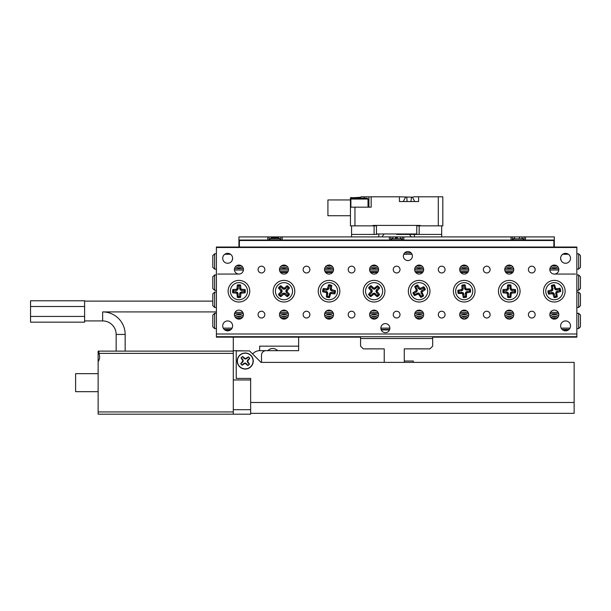 <?xml version="1.0" encoding="UTF-8"?>
<svg xmlns="http://www.w3.org/2000/svg" width="611" height="611" viewBox="0 0 611 611"><rect width="100%" height="100%" fill="white"/><g stroke="black" fill="none" stroke-linecap="round" stroke-linejoin="round"><path stroke-width="0.92" d="M224.817 329.94L230.515 329.94M381.233 329.94L389.49 329.94M562.731 329.94L568.429 329.94M554.314 247.043L576.845 247.043L576.845 247.493L216.401 247.493L216.401 247.043L238.932 247.043M360.582 337.15L216.401 337.15L216.401 333.996L576.845 333.996L576.845 337.15L432.672 337.15M371.878 318.545A3.605 3.605 0 0 1 376.315 318.545A3.605 3.605 0 0 0 374.1 317.781M552.1 318.545A3.605 3.605 0 0 1 556.537 318.545A3.605 3.605 0 0 0 554.314 317.781M404.673 252.901L411.104 252.901M380.852 328.138A4.506 4.506 0 0 0 385.358 332.644A4.506 4.506 0 0 0 389.864 328.138A4.506 4.506 0 0 0 385.358 323.631A4.506 4.506 0 0 0 380.852 328.138L389.864 328.138M403.382 256.055A4.506 4.506 0 0 0 407.888 260.561A4.506 4.506 0 0 0 412.394 256.055A4.506 4.506 0 0 0 407.888 251.549A4.506 4.506 0 0 0 403.382 256.055M258.079 269.566A3.376 3.376 0 0 0 261.462 272.949A3.376 3.376 0 0 0 264.838 269.566A3.376 3.376 0 0 0 261.462 266.19A3.376 3.376 0 0 0 258.079 269.566M258.079 314.627A3.376 3.376 0 0 0 261.462 318.003A3.376 3.376 0 0 0 264.838 314.627A3.376 3.376 0 0 0 261.462 311.243A3.376 3.376 0 0 0 258.079 314.627M528.408 314.627A3.376 3.376 0 0 0 531.791 318.003A3.376 3.376 0 0 0 535.167 314.627A3.376 3.376 0 0 0 531.791 311.243A3.376 3.376 0 0 0 528.408 314.627M528.408 269.566A3.376 3.376 0 0 0 531.791 272.949A3.376 3.376 0 0 0 535.167 269.566A3.376 3.376 0 0 0 531.791 266.19A3.376 3.376 0 0 0 528.408 269.566M303.132 269.566A3.376 3.376 0 0 0 306.516 272.949A3.376 3.376 0 0 0 309.892 269.566A3.376 3.376 0 0 0 306.516 266.19A3.376 3.376 0 0 0 303.132 269.566M303.132 314.627A3.376 3.376 0 0 0 306.516 318.003A3.376 3.376 0 0 0 309.892 314.627A3.376 3.376 0 0 0 306.516 311.243A3.376 3.376 0 0 0 303.132 314.627M483.354 269.566A3.376 3.376 0 0 0 486.738 272.949A3.376 3.376 0 0 0 490.114 269.566A3.376 3.376 0 0 0 486.738 266.19A3.376 3.376 0 0 0 483.354 269.566M483.354 314.627A3.376 3.376 0 0 0 486.738 318.003A3.376 3.376 0 0 0 490.114 314.627A3.376 3.376 0 0 0 486.738 311.243A3.376 3.376 0 0 0 483.354 314.627M348.194 269.566A3.376 3.376 0 0 0 351.569 272.949A3.376 3.376 0 0 0 354.945 269.566A3.376 3.376 0 0 0 351.569 266.19A3.376 3.376 0 0 0 348.194 269.566M348.194 314.627A3.376 3.376 0 0 0 351.569 318.003A3.376 3.376 0 0 0 354.945 314.627A3.376 3.376 0 0 0 351.569 311.243A3.376 3.376 0 0 0 348.194 314.627M438.301 269.566A3.376 3.376 0 0 0 441.677 272.949A3.376 3.376 0 0 0 445.06 269.566A3.376 3.376 0 0 0 441.677 266.19A3.376 3.376 0 0 0 438.301 269.566M438.301 314.627A3.376 3.376 0 0 0 441.677 318.003A3.376 3.376 0 0 0 445.06 314.627A3.376 3.376 0 0 0 441.677 311.243A3.376 3.376 0 0 0 438.301 314.627M393.247 269.566A3.376 3.376 0 0 0 396.623 272.949A3.376 3.376 0 0 0 400.006 269.566A3.376 3.376 0 0 0 396.623 266.19A3.376 3.376 0 0 0 393.247 269.566M393.247 314.627A3.376 3.376 0 0 0 396.623 318.003A3.376 3.376 0 0 0 400.006 314.627A3.376 3.376 0 0 0 396.623 311.243A3.376 3.376 0 0 0 393.247 314.627M369.594 269.566A4.506 4.506 0 0 0 374.1 274.072A4.506 4.506 0 0 0 378.599 269.566A4.506 4.506 0 0 0 374.1 265.059A4.506 4.506 0 0 0 369.594 269.566M369.594 314.627A4.506 4.506 0 0 0 374.1 319.133A4.506 4.506 0 0 0 378.599 314.627A4.506 4.506 0 0 0 374.1 310.121A4.506 4.506 0 0 0 369.594 314.627M414.648 269.566A4.506 4.506 0 0 0 419.154 274.072A4.506 4.506 0 0 0 423.66 269.566A4.506 4.506 0 0 0 419.154 265.059A4.506 4.506 0 0 0 414.648 269.566M414.648 314.627A4.506 4.506 0 0 0 419.154 319.133A4.506 4.506 0 0 0 423.66 314.627A4.506 4.506 0 0 0 419.154 310.121A4.506 4.506 0 0 0 414.648 314.627M459.701 314.627A4.506 4.506 0 0 0 464.207 319.133A4.506 4.506 0 0 0 468.713 314.627A4.506 4.506 0 0 0 464.207 310.121A4.506 4.506 0 0 0 459.701 314.627M459.701 269.566A4.506 4.506 0 0 0 464.207 274.072A4.506 4.506 0 0 0 468.713 269.566A4.506 4.506 0 0 0 464.207 265.059A4.506 4.506 0 0 0 459.701 269.566M504.755 269.566A4.506 4.506 0 0 0 509.261 274.072A4.506 4.506 0 0 0 513.767 269.566A4.506 4.506 0 0 0 509.261 265.059A4.506 4.506 0 0 0 504.755 269.566M504.755 314.627A4.506 4.506 0 0 0 509.261 319.133A4.506 4.506 0 0 0 513.767 314.627A4.506 4.506 0 0 0 509.261 310.121A4.506 4.506 0 0 0 504.755 314.627M324.533 314.627A4.506 4.506 0 0 0 329.039 319.133A4.506 4.506 0 0 0 333.545 314.627A4.506 4.506 0 0 0 329.039 310.121A4.506 4.506 0 0 0 324.533 314.627M324.533 269.566A4.506 4.506 0 0 0 329.039 274.072A4.506 4.506 0 0 0 333.545 269.566A4.506 4.506 0 0 0 329.039 265.059A4.506 4.506 0 0 0 324.533 269.566M279.479 269.566A4.506 4.506 0 0 0 283.985 274.072A4.506 4.506 0 0 0 288.491 269.566A4.506 4.506 0 0 0 283.985 265.059A4.506 4.506 0 0 0 279.479 269.566M279.479 314.627A4.506 4.506 0 0 0 283.985 319.133A4.506 4.506 0 0 0 288.491 314.627A4.506 4.506 0 0 0 283.985 310.121A4.506 4.506 0 0 0 279.479 314.627M234.425 314.627A4.506 4.506 0 0 0 238.932 319.133A4.506 4.506 0 0 0 243.438 314.627A4.506 4.506 0 0 0 238.932 310.121A4.506 4.506 0 0 0 234.425 314.627M234.425 269.566A4.506 4.506 0 0 0 238.932 274.072A4.506 4.506 0 0 0 243.438 269.566A4.506 4.506 0 0 0 238.932 265.059A4.506 4.506 0 0 0 234.425 269.566M549.816 269.566A4.506 4.506 0 0 0 554.314 274.072A4.506 4.506 0 0 0 558.821 269.566A4.506 4.506 0 0 0 554.314 265.059A4.506 4.506 0 0 0 549.816 269.566M549.816 314.627A4.506 4.506 0 0 0 554.314 319.133A4.506 4.506 0 0 0 558.821 314.627A4.506 4.506 0 0 0 554.314 310.121A4.506 4.506 0 0 0 549.816 314.627M570.537 325.884A4.957 4.957 0 0 1 565.58 330.841A4.957 4.957 0 0 1 560.623 325.884A4.957 4.957 0 0 1 565.58 320.928A4.957 4.957 0 0 1 570.537 325.884M232.623 258.308A4.957 4.957 0 0 1 227.666 263.257A4.957 4.957 0 0 1 222.71 258.308A4.957 4.957 0 0 1 227.666 253.351A4.957 4.957 0 0 1 232.623 258.308M232.623 325.884A4.957 4.957 0 0 1 227.666 330.841A4.957 4.957 0 0 1 222.71 325.884A4.957 4.957 0 0 1 227.666 320.928A4.957 4.957 0 0 1 232.623 325.884M570.537 258.308A4.957 4.957 0 0 1 565.58 263.257A4.957 4.957 0 0 1 560.623 258.308A4.957 4.957 0 0 1 565.58 253.351A4.957 4.957 0 0 1 570.537 258.308M228.117 291.195A10.815 10.815 0 0 0 238.932 302.01A10.815 10.815 0 0 0 249.746 291.195A10.815 10.815 0 0 0 238.932 280.38A10.815 10.815 0 0 0 228.117 291.195M273.17 291.195A10.815 10.815 0 0 0 283.985 302.01A10.815 10.815 0 0 0 294.8 291.195A10.815 10.815 0 0 0 283.985 280.38A10.815 10.815 0 0 0 273.17 291.195M318.232 291.195A10.815 10.815 0 0 0 329.039 302.01A10.815 10.815 0 0 0 339.853 291.195A10.815 10.815 0 0 0 329.039 280.38A10.815 10.815 0 0 0 318.232 291.195M363.285 291.195A10.815 10.815 0 0 0 374.1 302.01A10.815 10.815 0 0 0 384.907 291.195A10.815 10.815 0 0 0 374.1 280.38A10.815 10.815 0 0 0 363.285 291.195M408.339 291.195A10.815 10.815 0 0 0 419.154 302.01A10.815 10.815 0 0 0 429.968 291.195A10.815 10.815 0 0 0 419.154 280.38A10.815 10.815 0 0 0 408.339 291.195M453.393 291.195A10.815 10.815 0 0 0 464.207 302.01A10.815 10.815 0 0 0 475.022 291.195A10.815 10.815 0 0 0 464.207 280.38A10.815 10.815 0 0 0 453.393 291.195M498.446 291.195A10.815 10.815 0 0 0 509.261 302.01A10.815 10.815 0 0 0 520.076 291.195A10.815 10.815 0 0 0 509.261 280.38A10.815 10.815 0 0 0 498.446 291.195M543.507 291.195A10.815 10.815 0 0 0 554.314 302.01A10.815 10.815 0 0 0 565.129 291.195A10.815 10.815 0 0 0 554.314 280.38A10.815 10.815 0 0 0 543.507 291.195M216.401 247.493L216.401 333.996M576.845 247.493L576.845 333.996M576.845 336.699L216.401 336.699M557.27 296.839L556.155 296.282L555.834 292.157L557.102 291.256L559.699 290.676A5.407 5.407 0 0 0 559.401 289.354L556.804 289.942L555.277 289.675L553.795 285.811A5.407 5.407 0 0 0 552.481 286.108L551.359 285.551L551.916 289.675L547.952 290.951A6.37 6.37 0 0 0 548.67 294.151L552.802 293.593L554.07 297.565A6.37 6.37 0 0 0 557.27 296.839L556.72 292.715L560.684 291.439A6.37 6.37 0 0 0 559.966 288.239L555.834 288.797L554.567 284.825A6.37 6.37 0 0 0 551.359 285.551M556.155 296.282A5.407 5.407 0 0 1 554.841 296.579L554.07 297.565M556.201 299.543A8.562 8.562 0 0 1 545.967 293.081A8.562 8.562 0 0 1 552.436 282.847A8.562 8.562 0 0 1 562.67 289.309A8.562 8.562 0 0 1 556.201 299.543M554.841 296.579L554.253 293.983L553.352 294.38M554.253 293.983L553.36 292.715L552.802 293.593M553.36 292.715L551.832 292.448L551.855 293.433M551.832 292.448L549.236 293.036L548.67 294.151M549.236 293.036A5.407 5.407 0 0 1 548.938 291.714L547.952 290.951M552.481 286.108L552.802 290.233L551.534 291.134L548.938 291.714M553.795 285.811L554.567 284.825M553.062 288.705L552.077 288.728M552.802 290.233L551.916 289.675M551.534 291.134L551.13 290.233M555.575 293.685L556.56 293.662M555.834 292.157L556.72 292.715M557.102 291.256L557.507 292.157M559.699 290.676L560.684 291.439M559.401 289.354L559.966 288.239M554.383 288.407L555.284 288.01M555.277 289.675L555.834 288.797M556.804 289.942L556.781 288.957M370.816 296.656L370.717 295.411L374.069 292.99L377.346 295.518A5.407 5.407 0 0 0 378.316 294.578L376.46 292.669L375.895 291.226L376.506 289.797L378.415 287.949A5.407 5.407 0 0 0 377.476 286.979L377.377 285.734L374.138 288.354L370.992 285.635A6.37 6.37 0 0 0 368.632 287.918L371.259 291.149L368.532 294.303A6.37 6.37 0 0 0 370.816 296.656L374.054 294.036L377.201 296.755A6.37 6.37 0 0 0 379.561 294.471L376.934 291.241L379.66 288.087A6.37 6.37 0 0 0 377.377 285.734M370.717 295.411A5.407 5.407 0 0 1 369.777 294.441L368.532 294.303M367.952 297.152A8.562 8.562 0 0 1 368.135 285.047A8.562 8.562 0 0 1 380.241 285.238A8.562 8.562 0 0 1 380.057 297.343A8.562 8.562 0 0 1 367.952 297.152M369.777 294.441L371.687 292.593L370.877 292.035M371.687 292.593L372.298 291.164L371.259 291.149M372.298 291.164L371.732 289.721L370.9 290.256M371.732 289.721L369.876 287.812L368.632 287.918M369.876 287.812A5.407 5.407 0 0 1 370.846 286.872L370.992 285.635M377.476 286.979L374.123 289.4L370.846 286.872M378.415 287.949L379.66 288.087M375.566 288.827L375.032 288.002M374.123 289.4L374.138 288.354M372.702 288.782L373.26 287.972M372.626 293.563L373.161 294.387M374.069 292.99L374.054 294.036M375.49 293.608L374.933 294.418M377.346 295.518L377.201 296.755M378.316 294.578L379.561 294.471M376.506 289.797L377.315 290.355M375.895 291.226L376.934 291.241M376.46 292.669L377.293 292.134M458.281 293.532L458.953 292.486L463.092 292.6L463.848 293.96L464.154 296.602A5.407 5.407 0 0 0 465.498 296.45L465.613 292.31L466.972 291.554L469.615 291.248A5.407 5.407 0 0 0 469.462 289.904L470.134 288.858L465.972 288.965L465.131 284.886A6.37 6.37 0 0 0 461.87 285.268L461.977 289.431L457.899 290.271A6.37 6.37 0 0 0 458.281 293.532L462.443 293.425L463.283 297.504A6.37 6.37 0 0 0 466.544 297.122L466.437 292.959L470.516 292.119A6.37 6.37 0 0 0 470.134 288.858M458.953 292.486A5.407 5.407 0 0 1 458.8 291.142L457.899 290.271M455.707 292.18A8.562 8.562 0 0 1 463.222 282.694A8.562 8.562 0 0 1 472.708 290.21A8.562 8.562 0 0 1 465.192 299.695A8.562 8.562 0 0 1 455.707 292.18M458.8 291.142L461.442 290.836L461.145 289.897M461.442 290.836L462.802 290.08L461.977 289.431M462.802 290.08L463.222 288.591L462.244 288.507M463.222 288.591L462.917 285.94L461.87 285.268M462.917 285.94A5.407 5.407 0 0 1 464.261 285.788L465.131 284.886M469.462 289.904L465.322 289.79L464.566 288.43L464.261 285.788M469.615 291.248L470.516 292.119M466.812 290.21L466.896 289.232M465.322 289.79L465.972 288.965M464.566 288.43L465.506 288.132M461.603 292.18L461.519 293.158M463.092 292.6L462.443 293.425M463.848 293.96L462.909 294.258M464.154 296.602L463.283 297.504M465.498 296.45L466.544 297.122M466.972 291.554L467.27 292.493M465.613 292.31L466.437 292.959M465.192 293.799L466.17 293.883M503.105 292.837L503.899 291.867L506.557 291.867L507.993 292.463L508.589 293.899L508.589 296.556A5.407 5.407 0 0 0 509.941 296.556L510.529 292.463L511.965 291.867L514.63 291.867A5.407 5.407 0 0 0 514.63 290.523L515.417 289.553L511.27 289.186L510.903 285.039A6.37 6.37 0 0 0 507.619 285.039L507.252 289.186L503.105 289.553A6.37 6.37 0 0 0 503.105 292.837L507.252 293.204L507.619 297.351A6.37 6.37 0 0 0 510.903 297.351L511.27 293.204L515.417 292.837A6.37 6.37 0 0 0 515.417 289.553M503.899 291.867A5.407 5.407 0 0 1 503.899 290.523L503.105 289.553M500.699 291.195A8.562 8.562 0 0 1 509.261 282.633A8.562 8.562 0 0 1 517.822 291.195A8.562 8.562 0 0 1 509.261 299.757A8.562 8.562 0 0 1 500.699 291.195M503.899 290.523L506.557 290.523L506.366 289.553M506.557 290.523L507.993 289.927L507.252 289.186M507.993 289.927L508.589 288.491L507.619 288.3M508.589 288.491L508.589 285.833L507.619 285.039M508.589 285.833A5.407 5.407 0 0 1 509.941 285.833L510.903 285.039M514.63 290.523L511.965 290.523L510.529 289.927L509.941 285.833M514.63 291.867L515.417 292.837M511.965 290.523L512.155 289.553M510.529 289.927L511.27 289.186M509.941 288.491L510.903 288.3M506.557 291.867L506.366 292.837M507.993 292.463L507.252 293.204M508.589 293.899L507.619 294.09M508.589 296.556L507.619 297.351M509.941 296.556L510.903 297.351M511.965 291.867L512.155 292.837M510.529 292.463L511.27 293.204M509.941 293.899L510.903 294.09M414.716 286.62L415.946 286.842L417.428 290.706L416.465 291.928L414.143 293.227A5.407 5.407 0 0 0 414.8 294.403L418.665 292.921L421.185 296.205A5.407 5.407 0 0 0 422.361 295.548L423.591 295.77L421.888 291.966L425.325 289.622A6.37 6.37 0 0 0 423.721 286.758L419.925 288.461L417.58 285.016A6.37 6.37 0 0 0 414.716 286.62L416.419 290.424L412.975 292.768A6.37 6.37 0 0 0 414.579 295.632L418.382 293.929L420.727 297.366A6.37 6.37 0 0 0 423.591 295.77M415.946 286.842A5.407 5.407 0 0 1 417.122 286.185L417.58 285.016M414.968 283.725A8.562 8.562 0 0 1 426.623 287.017A8.562 8.562 0 0 1 423.331 298.664A8.562 8.562 0 0 1 411.684 295.373A8.562 8.562 0 0 1 414.968 283.725M417.122 286.185L418.42 288.507L419.169 287.865M418.42 288.507L419.642 289.469L419.925 288.461M419.642 289.469L421.178 289.286L420.88 288.346M421.178 289.286L423.499 287.987L423.721 286.758M423.499 287.987A5.407 5.407 0 0 1 424.164 289.163L425.325 289.622M422.361 295.548L420.88 291.684L421.842 290.462L424.164 289.163M421.185 296.205L420.727 297.366M421.063 293.227L421.995 292.921M420.88 291.684L421.888 291.966M421.842 290.462L422.484 291.21M417.244 289.163L416.305 289.469M417.428 290.706L416.419 290.424M416.465 291.928L415.824 291.18M414.143 293.227L412.975 292.768M414.8 294.403L414.579 295.632M419.879 293.883L419.131 294.525M418.665 292.921L418.382 293.929M417.122 293.104L417.428 294.044M322.692 291.737L323.639 290.92L326.259 291.386L327.572 292.226L327.435 296.358A5.407 5.407 0 0 0 328.771 296.595L330.07 292.669L331.582 292.333L334.202 292.799A5.407 5.407 0 0 0 334.438 291.47L335.393 290.653L331.368 289.568L331.735 285.421A6.37 6.37 0 0 0 328.504 284.848L327.412 288.866L323.265 288.499A6.37 6.37 0 0 0 322.692 291.737L326.709 292.822L326.35 296.969A6.37 6.37 0 0 0 329.581 297.542L330.666 293.524L334.82 293.891A6.37 6.37 0 0 0 335.393 290.653M323.639 290.92A5.407 5.407 0 0 1 323.876 289.591L323.265 288.499M320.615 289.698A8.562 8.562 0 0 1 330.536 282.763A8.562 8.562 0 0 1 337.471 292.692A8.562 8.562 0 0 1 327.542 299.627A8.562 8.562 0 0 1 320.615 289.698M323.876 289.591L326.495 290.057L326.48 289.072M326.495 290.057L328.015 289.721L327.412 288.866M328.015 289.721L328.848 288.415L327.931 288.056M328.848 288.415L329.314 285.795L328.504 284.848M329.314 285.795A5.407 5.407 0 0 1 330.643 286.032L331.735 285.421M334.438 291.47L331.819 291.004L330.513 290.164L330.177 288.652L330.643 286.032M334.202 292.799L334.82 293.891M331.819 291.004L332.178 290.088M330.513 290.164L331.368 289.568M330.177 288.652L331.162 288.629M326.259 291.386L325.907 292.302M327.572 292.226L326.709 292.822M327.901 293.738L326.916 293.761M327.435 296.358L326.35 296.969M328.771 296.595L329.581 297.542M331.582 292.333L331.605 293.318M330.07 292.669L330.666 293.524M329.237 293.975L330.154 294.334M280.808 296.717L280.686 295.472L282.557 293.586L283.993 292.99L285.429 293.578L287.315 295.457A5.407 5.407 0 0 0 288.27 294.502L286.376 292.623L285.78 291.187L286.368 289.751L288.247 287.865A5.407 5.407 0 0 0 287.292 286.918L287.162 285.673L283.978 288.354L280.777 285.688A6.37 6.37 0 0 0 278.463 288.018L281.144 291.203L278.479 294.403A6.37 6.37 0 0 0 280.808 296.717L283.993 294.036L287.193 296.702A6.37 6.37 0 0 0 289.507 294.372L286.826 291.187L289.492 287.987A6.37 6.37 0 0 0 287.162 285.673M280.686 295.472A5.407 5.407 0 0 1 279.723 294.525L278.479 294.403M277.952 297.267A8.562 8.562 0 0 1 277.913 285.161A8.562 8.562 0 0 1 290.019 285.123A8.562 8.562 0 0 1 290.057 297.229A8.562 8.562 0 0 1 277.952 297.267M279.723 294.525L281.602 292.638L280.777 292.089M281.602 292.638L282.19 291.203L281.144 291.203M282.19 291.203L281.595 289.767L280.777 290.317M281.595 289.767L279.708 287.888L278.463 288.018M279.708 287.888A5.407 5.407 0 0 1 280.663 286.933L280.777 285.688M287.292 286.918L285.413 288.804L283.978 289.4L280.663 286.933M288.247 287.865L289.492 287.987M285.413 288.804L284.863 287.987M283.978 289.4L283.978 288.354M282.549 288.812L283.092 287.987M282.557 293.586L283.107 294.403M283.993 292.99L283.993 294.036M285.429 293.578L284.879 294.403M287.315 295.457L287.193 296.702M288.27 294.502L289.507 294.372M286.368 289.751L287.193 290.301M285.78 291.187L286.826 291.187M286.376 292.623L287.193 292.073M232.776 292.837L233.57 291.867L236.228 291.867L237.664 292.463L238.252 296.556A5.407 5.407 0 0 0 239.604 296.556L239.604 293.899L240.199 292.463L241.635 291.867L244.293 291.867A5.407 5.407 0 0 0 244.293 290.523L245.087 289.553L240.94 289.186L240.574 285.039A6.37 6.37 0 0 0 237.289 285.039L236.923 289.186L232.776 289.553A6.37 6.37 0 0 0 232.776 292.837L236.923 293.204L237.289 297.351A6.37 6.37 0 0 0 240.574 297.351L240.94 293.204L245.087 292.837A6.37 6.37 0 0 0 245.087 289.553M233.57 291.867A5.407 5.407 0 0 1 233.57 290.523L232.776 289.553M230.37 291.195A8.562 8.562 0 0 1 238.932 282.633A8.562 8.562 0 0 1 247.493 291.195A8.562 8.562 0 0 1 238.932 299.757A8.562 8.562 0 0 1 230.37 291.195M233.57 290.523L236.228 290.523L236.037 289.553M236.228 290.523L237.664 289.927L236.923 289.186M237.664 289.927L238.252 288.491L237.289 288.3M238.252 288.491L238.252 285.833L237.289 285.039M238.252 285.833A5.407 5.407 0 0 1 239.604 285.833L240.574 285.039M244.293 290.523L241.635 290.523L240.199 289.927L239.604 288.491L239.604 285.833M244.293 291.867L245.087 292.837M241.635 290.523L241.826 289.553M240.199 289.927L240.94 289.186M239.604 288.491L240.574 288.3M236.228 291.867L236.037 292.837M237.664 292.463L236.923 293.204M238.252 293.899L237.289 294.09M238.252 296.556L237.289 297.351M239.604 296.556L240.574 297.351M241.635 291.867L241.826 292.837M240.199 292.463L240.94 293.204M239.604 293.899L240.574 294.09M578.648 313.275L580.45 315.077L580.45 326.786L578.648 328.588L578.648 313.275L576.845 313.275M578.648 328.588L576.845 328.588M214.598 328.588L212.796 326.786L212.796 315.077L214.598 313.275L214.598 328.588L216.401 328.588M214.598 313.275L216.401 313.275M513.507 316.124A6.759 6.759 0 0 0 505.014 316.124M558.569 316.124A6.759 6.759 0 0 0 550.068 316.124M468.454 316.124A6.759 6.759 0 0 0 459.961 316.124M423.4 316.124A6.759 6.759 0 0 0 414.907 316.124M378.346 316.124A6.759 6.759 0 0 0 369.846 316.124M333.293 316.124A6.759 6.759 0 0 0 324.792 316.124M288.232 316.124A6.759 6.759 0 0 0 279.739 316.124M243.178 316.124A6.759 6.759 0 0 0 234.685 316.124M223.252 328.138L232.081 328.138M558.729 313.726L549.9 313.726M513.675 313.726L504.846 313.726M468.622 313.726L459.793 313.726M423.568 313.726L414.739 313.726M378.515 313.726L369.686 313.726M333.453 313.726L324.624 313.726M288.4 313.726L279.571 313.726M243.346 313.726L234.517 313.726M561.165 328.138L569.994 328.138M235.029 312.374L242.834 312.374M280.082 312.374L287.888 312.374M325.136 312.374L332.942 312.374M370.197 312.374L377.995 312.374M415.251 312.374L423.056 312.374M460.304 312.374L468.11 312.374M505.358 312.374L513.164 312.374M550.419 312.374L558.217 312.374M568.986 329.489L562.181 329.489M389.658 329.489L381.065 329.489M231.065 329.489L224.268 329.489M214.598 269.115L212.796 267.312L212.796 255.604L214.598 253.802L214.598 269.115L216.401 269.115M214.598 253.802L216.401 253.802M578.648 253.802L580.45 255.604L580.45 267.312L578.648 269.115L578.648 253.802L576.845 253.802M578.648 269.115L576.845 269.115M280.457 266.77A6.759 6.759 0 0 0 287.514 266.77M235.403 266.77A6.759 6.759 0 0 0 242.46 266.77M325.51 266.77A6.759 6.759 0 0 0 332.575 266.77M370.564 266.77A6.759 6.759 0 0 0 377.629 266.77M415.617 266.77A6.759 6.759 0 0 0 422.682 266.77M460.679 266.77A6.759 6.759 0 0 0 467.736 266.77M505.732 266.77A6.759 6.759 0 0 0 512.797 266.77M550.786 266.77A6.759 6.759 0 0 0 557.851 266.77M561.035 260.278A6.759 6.759 0 0 0 560.638 258.606M232.615 258.606A6.759 6.759 0 0 0 232.211 260.278M412.02 254.252L403.756 254.252M568.429 254.252L562.731 254.252M234.517 268.664L243.346 268.664M279.571 268.664L288.4 268.664M324.624 268.664L333.453 268.664M369.686 268.664L378.515 268.664M414.739 268.664L423.568 268.664M459.793 268.664L468.622 268.664M504.846 268.664L513.675 268.664M549.9 268.664L558.729 268.664M230.515 254.252L224.817 254.252M558.798 270.016L549.831 270.016M513.744 270.016L504.778 270.016M468.69 270.016L459.724 270.016M423.637 270.016L414.67 270.016M378.583 270.016L369.617 270.016M333.522 270.016L324.556 270.016M288.468 270.016L279.502 270.016M243.415 270.016L234.448 270.016M214.598 292.096L214.598 307.417L212.796 305.615L212.796 293.899L214.598 292.096L216.401 292.096M214.598 274.973L214.598 290.294L212.796 288.491L212.796 276.775L214.598 274.973L216.401 274.973M214.598 290.294L216.401 290.294M214.598 307.417L216.401 307.417M578.648 307.417L578.648 292.096L580.45 293.899L580.45 305.615L578.648 307.417L576.845 307.417M578.648 290.294L578.648 274.973L580.45 276.775L580.45 288.491L578.648 290.294L576.845 290.294M578.648 274.973L576.845 274.973M578.648 292.096L576.845 292.096M217.753 274.072L238.932 274.072M554.314 274.072L575.493 274.072M511.636 310.793L506.886 310.793M466.583 310.793L461.832 310.793M421.529 310.793L416.778 310.793M376.468 310.793L371.725 310.793M331.414 310.793L326.671 310.793M286.36 310.793L281.61 310.793M512.69 272.498L505.839 272.498M467.629 272.498L460.786 272.498M422.575 272.498L415.724 272.498M377.522 272.498L370.671 272.498M332.468 272.498L325.617 272.498M287.407 272.498L280.564 272.498M513.286 271.597L505.236 271.597M468.232 271.597L460.182 271.597M423.179 271.597L415.129 271.597M378.117 271.597L370.075 271.597M333.064 271.597L325.021 271.597M288.01 271.597L279.96 271.597M241.192 265.67A5.178 5.178 0 0 1 236.671 265.67M286.246 265.67A5.178 5.178 0 0 1 281.724 265.67M331.299 265.67A5.178 5.178 0 0 1 326.778 265.67M376.353 265.67A5.178 5.178 0 0 1 371.839 265.67M421.414 265.67A5.178 5.178 0 0 1 416.893 265.67M466.468 265.67A5.178 5.178 0 0 1 461.947 265.67M511.522 265.67A5.178 5.178 0 0 1 507 265.67M556.575 265.67A5.178 5.178 0 0 1 552.061 265.67M550.862 317.521A5.178 5.178 0 0 1 557.774 317.521M554.735 319.11L554.513 318.11L552.756 318.499L552.84 318.881M505.809 317.521A5.178 5.178 0 0 1 512.713 317.521M511.033 318.766L510.452 318.323L509.872 319.087M460.755 317.521A5.178 5.178 0 0 1 467.659 317.521M463.253 319.026L462.405 318.751M466.056 318.736L465.521 318.934M415.701 317.521A5.178 5.178 0 0 1 422.606 317.521M419.161 319.133L418.734 318.132L417.313 318.736M370.648 317.521A5.178 5.178 0 0 1 377.552 317.521M374.161 319.125L373.749 318.117L372.244 318.728M325.587 317.521A5.178 5.178 0 0 1 332.491 317.521M329.642 319.087L329.512 318.132L327.725 318.377L327.802 318.957M280.533 317.521A5.178 5.178 0 0 1 287.437 317.521M284.886 319.041L284.886 318.232L283.084 318.232L283.084 319.041M235.479 317.521A5.178 5.178 0 0 1 242.384 317.521M239.833 319.041L239.833 318.232L238.03 318.232L238.03 319.041M413.296 361.032L413.296 362.384L413.296 361.032L404.283 361.032M298.626 346.162L259.66 346.162L259.66 350.668L298.626 350.668L298.626 337.15L233.295 337.15L233.295 350.668L246.363 350.89M261.5 362.384L261.5 355.174A4.506 4.506 0 0 1 266.006 350.668M233.295 414.197L98.134 414.197L98.134 411.944L233.295 411.944L233.295 414.197L250.647 414.197L250.647 378.423L236.228 378.423L236.228 350.89L249.517 350.89L261.012 362.384L574.141 362.384L574.141 413.342L250.647 413.342M250.647 409.691L233.295 409.691L233.295 379.95L250.647 379.95L250.647 378.423M84.616 320.928L102.64 320.928A13.518 13.518 0 0 1 116.159 334.446L116.159 351.119L98.134 351.119L233.295 351.119L233.295 350.668M252.641 354.021A9.012 9.012 0 0 1 259.66 350.668M277.761 350.668C274.4 347.743 271.04 347.743 267.687 350.668M98.134 351.119L98.134 411.944M98.134 391.666L75.604 391.666L75.604 373.649L98.134 373.649M216.401 311.923L102.64 311.923A22.531 22.531 0 0 1 125.163 334.446L125.163 351.119L233.295 351.119L233.295 353.372L98.913 353.372C100.105 356.251 99.845 359.031 98.134 361.697M233.295 411.944L233.295 353.372M98.913 353.372L98.913 351.119M384.235 362.384L384.235 348.866L363.285 348.866L360.582 346.162L360.582 336.699L432.672 336.699L432.672 338.502L360.582 338.502M404.283 362.384L404.283 348.866L429.968 348.866L432.672 346.162L432.672 338.502M248.303 356.969A5.087 5.087 0 0 1 249.632 358.458L248.043 359.612L247.165 361.147L247.86 362.766L249.303 364.095A5.087 5.087 0 0 1 247.806 365.424L246.653 363.835L245.126 362.957L243.506 363.652L242.177 365.095A5.087 5.087 0 0 1 240.841 363.598L242.437 362.445L243.315 360.918L242.62 359.299L241.177 357.97A5.087 5.087 0 0 1 242.666 356.633L243.82 358.229L245.355 359.108L246.974 358.413L248.371 356.847L245.378 358.71L242.613 356.511A5.224 5.224 0 0 0 241.055 357.901L242.918 360.895L240.719 363.652A5.224 5.224 0 0 0 242.109 365.218L245.103 363.346L247.86 365.554A5.224 5.224 0 0 0 249.425 364.164L247.554 361.17L249.762 358.405A5.224 5.224 0 0 0 248.371 356.847M240.031 355.174A7.836 7.836 0 0 1 251.098 355.823A7.836 7.836 0 0 1 250.449 366.89A7.836 7.836 0 0 1 239.382 366.241A7.836 7.836 0 0 1 240.031 355.174M247.165 361.147L247.554 361.17M245.355 359.108L245.378 358.71M243.315 360.918L242.918 360.895M245.126 362.957L245.103 363.346M237.228 361.032A8.012 8.012 0 0 0 245.24 369.044A8.012 8.012 0 0 0 253.252 361.032A8.012 8.012 0 0 0 245.24 353.021A8.012 8.012 0 0 0 237.228 361.032M574.141 413.342L255.276 413.342M350.439 215.729L327.916 215.729L327.916 199.957L350.439 199.957M376.468 225.413L376.468 233.975L416.786 233.975L416.786 225.413M396.623 234.425L416.335 234.425L396.623 234.425M350.89 201.538L350.439 201.538L350.439 207.167L350.439 197.804M414.159 196.803L442.807 196.803L442.807 225.864L441.677 225.864L441.677 234.425L419.154 234.425L419.154 225.864L438.301 225.864L438.301 196.803M351.569 236.9L351.569 225.864L350.439 225.864L350.439 207.167L354.945 207.167L354.945 225.864L372.97 225.864L372.97 225.413L420.276 225.413L420.276 225.864M399.441 196.803L412.448 197.177L414.762 201.538L399.441 201.538L399.441 196.803L371.167 196.803L371.167 207.167L354.945 207.167M364.187 198.155L364.187 196.803L361.353 196.803L371.167 196.803M418.588 196.803L418.588 201.538L414.762 201.538M414.067 196.803L412.448 197.177L414.067 196.803M411.508 197.345L410.928 201.538M407.102 201.538L406.804 197.353L405.582 197.177L403.268 201.538M350.439 197.788L359.062 197.422L358.596 198.155M350.439 199.285L350.92 199.285L350.439 199.285M368.914 196.803L368.914 207.167L368.914 196.803M360.704 198.155L360.589 197.154L361.353 196.803M359.062 197.422L360.589 197.154L359.955 198.155M416.786 233.975L416.335 234.425L419.154 234.425M438.301 225.864L441.677 225.864M378.82 234.425L378.82 236.9M383.784 234.425L381.936 236.9M411.318 236.9L409.462 234.425M441.677 236.9L441.677 234.425M419.154 225.864L416.786 225.864M351.569 225.864L354.945 225.864M372.97 225.864L374.1 225.864L374.1 234.425L376.918 234.425L376.468 233.975M376.468 225.864L374.1 225.864M414.426 236.9L414.426 234.425M351.569 234.425L374.1 234.425M402.481 240.054L402.481 236.9L390.765 236.9L390.765 240.054M512.415 240.054L512.415 236.9L512.415 240.054M524.131 240.054L524.131 236.9L403.833 236.9L403.833 240.054M269.115 240.054L269.115 236.9L269.115 240.054M280.831 240.054L280.831 236.9L238.932 236.9L238.932 240.054L554.314 240.054L554.314 236.9L525.483 236.9L525.483 240.054M280.831 236.9L390.765 236.9M402.481 236.9L403.833 236.9M524.131 236.9L525.483 236.9M553.864 247.043L553.864 240.505L239.382 240.505L239.382 247.043L553.864 247.043L554.314 247.493L554.314 240.054L553.864 240.505M239.382 247.043L238.932 247.493L238.932 240.054L239.382 240.505M367.112 198.155L368.013 199.056L350.89 199.056L351.791 198.155L366.669 198.155M397.524 237.801L395.271 237.801M396.623 237.801L395.722 237.801M519.709 237.801L519.304 237.801M278.356 237.801L271.368 237.801L278.356 237.801M84.616 301.108L212.796 301.108M84.616 316.429L84.616 322.173L30.55 322.173L30.55 300.772L84.616 300.772L84.616 316.429L30.55 316.429M240.894 265.51A4.919 4.919 0 0 1 236.969 265.51M285.948 265.51A4.919 4.919 0 0 1 282.022 265.51M331.002 265.51A4.919 4.919 0 0 1 327.076 265.51M376.063 265.51A4.919 4.919 0 0 1 372.13 265.51M421.116 265.51A4.919 4.919 0 0 1 417.191 265.51M466.17 265.51A4.919 4.919 0 0 1 462.244 265.51M511.224 265.51A4.919 4.919 0 0 1 507.298 265.51M556.285 265.51A4.919 4.919 0 0 1 552.352 265.51M551.046 317.72A4.919 4.919 0 0 1 557.591 317.72M505.984 317.72A4.919 4.919 0 0 1 512.537 317.72M507.038 318.545A3.605 3.605 0 0 1 511.445 318.514M461.985 318.545A3.605 3.605 0 0 1 466.43 318.545M460.931 317.72A4.919 4.919 0 0 1 467.484 317.72M416.931 318.545A3.605 3.605 0 0 1 421.376 318.545M415.877 317.72A4.919 4.919 0 0 1 422.43 317.72M370.824 317.72A4.919 4.919 0 0 1 377.369 317.72M325.77 317.72A4.919 4.919 0 0 1 332.315 317.72M326.816 318.545A3.605 3.605 0 0 1 331.261 318.545M280.709 317.72A4.919 4.919 0 0 1 287.262 317.72M281.763 318.545A3.605 3.605 0 0 1 286.208 318.545M235.655 317.72A4.919 4.919 0 0 1 242.208 317.72M236.709 318.545A3.605 3.605 0 0 1 241.154 318.545M574.141 402.481L250.647 402.481M351.34 197.422L351.34 198.277M511.063 240.054L511.063 236.9M267.763 240.054L267.763 236.9M389.413 240.054L389.413 236.9M282.183 236.9L282.183 240.054M401.809 240.054L401.542 238.825L391.712 238.825L393.018 237.801M523.451 240.054L523.192 238.825L513.362 238.825L514.668 237.801M280.159 240.054L279.891 238.825L270.062 238.825L271.368 237.801M116.159 334.446L125.163 334.446M102.64 320.928L102.64 311.923M84.616 306.516L30.55 306.516M368.013 199.056L368.013 207.167M350.89 199.056L350.89 207.167M393.018 240.505L392.567 240.054M401.542 238.825L400.228 237.801M391.445 240.054L391.712 238.825M523.192 238.825L521.878 237.801M513.095 240.054L513.362 238.825M271.368 240.505L270.917 240.054M279.891 238.825L278.578 237.801M269.795 240.054L270.062 238.825"/></g></svg>
